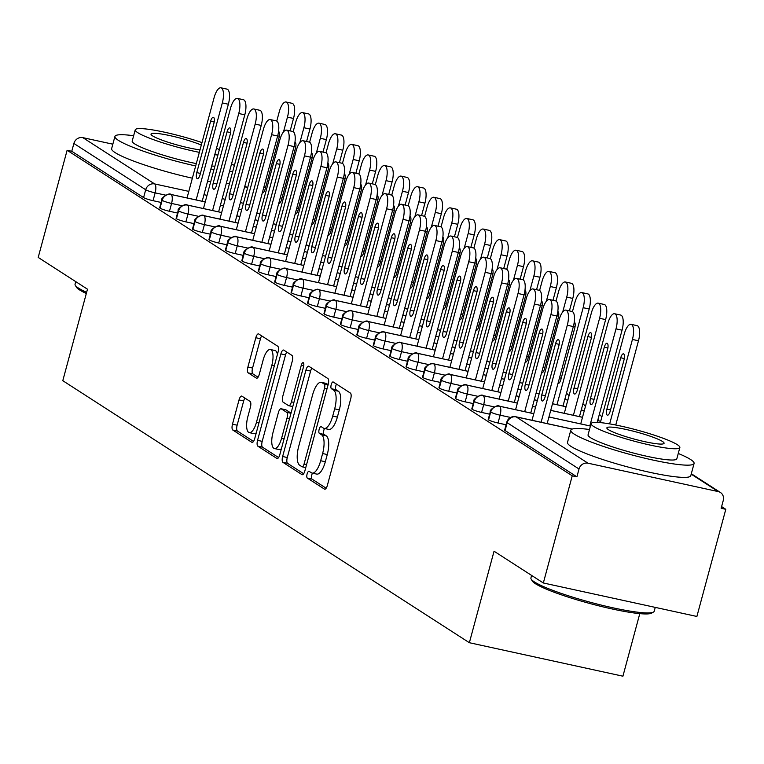 <?xml version="1.0" encoding="UTF-8"?>
<svg xmlns="http://www.w3.org/2000/svg" width="764" height="764" viewBox="0 0 764 764"><rect width="100%" height="100%" fill="white"/><g stroke="black" fill="none" stroke-linecap="round" stroke-linejoin="round"><path stroke-width="1.15" d="M307.109 473.976A3.514 1.27 -77.7 0 0 307.329 478.073L324.461 489.113A5.014 1.814 -77.7 0 0 324.69 489.208A5.014 1.814 -77.7 0 0 327.374 485.35L350.695 398.894A5.014 1.814 -77.7 0 0 350.38 393.049L333.247 382.01A3.514 1.27 -77.7 0 0 333.094 381.943A3.514 1.27 -77.7 0 0 331.213 384.645A3.514 1.27 -77.7 0 0 331.433 388.733L333.658 390.165A16.044 5.806 -77.7 0 1 334.67 408.855L332.722 416.065A16.044 5.806 -77.7 0 1 324.146 428.413A16.044 5.806 -77.7 0 1 323.42 428.107L321.195 426.675A3.514 1.27 -77.7 0 0 321.042 426.608A3.514 1.27 -77.7 0 0 319.161 429.311A3.514 1.27 -77.7 0 0 319.381 433.398L321.606 434.831A16.044 5.806 -77.7 0 1 322.618 453.529L320.67 460.73A16.044 5.806 -77.7 0 1 312.094 473.078A16.044 5.806 -77.7 0 1 311.368 472.773L309.143 471.35A3.514 1.27 -77.7 0 0 308.99 471.283A3.514 1.27 -77.7 0 0 307.109 473.976M312.505 473.174A3.514 1.27 -77.7 0 0 311.76 474.998A3.514 1.27 -77.7 0 0 311.989 479.085L326.152 488.215M336.466 384.082A3.514 1.27 -77.7 0 0 335.864 385.658A3.514 1.27 -77.7 0 0 336.093 389.755L338.309 391.178L333.658 390.165M324.557 428.508A3.514 1.27 -77.7 0 0 323.812 430.333A3.514 1.27 -77.7 0 0 324.041 434.42L326.257 435.843L321.606 434.831M241.93 396.172A5.014 1.814 -77.7 0 0 241.71 396.077A5.014 1.814 -77.7 0 0 239.027 399.935L232.485 424.192A5.014 1.814 -77.7 0 0 232.8 430.036L251.824 442.299A5.014 1.814 -77.7 0 0 252.053 442.394A5.014 1.814 -77.7 0 0 254.737 438.536L278.058 352.08A5.014 1.814 -77.7 0 0 277.743 346.235L258.719 333.973A5.014 1.814 -77.7 0 0 258.49 333.878A5.014 1.814 -77.7 0 0 255.806 337.736L247.899 367.035A5.014 1.814 -77.7 0 0 248.224 372.88L256.36 378.123A5.014 1.814 -77.7 0 0 256.589 378.228A5.014 1.814 -77.7 0 0 259.273 374.36L263.188 359.834A13.408 4.851 -77.7 0 1 270.361 349.511A13.408 4.851 -77.7 0 1 271.812 365.393L256.456 422.311A13.408 4.851 -77.7 0 1 249.293 432.634A13.408 4.851 -77.7 0 1 247.832 416.752L250.391 407.26A5.014 1.814 -77.7 0 0 250.076 401.425L241.93 396.172M572.121 429.101L516.149 416.896L587.974 463.185L718.255 491.596A7.659 7.077 122.8 0 1 720.433 492.494A7.659 7.077 122.8 0 1 723.26 500.458L721.149 508.289L725.8 509.301L696.883 616.462L543.338 582.98L572.246 475.819L576.906 476.832L579.016 469L507.191 422.712L505.071 430.543L576.906 476.832M543.338 582.98L494.05 551.216L469.363 642.715L62.791 380.692L87.478 289.193L38.2 257.43L67.117 150.269L572.246 475.819M282.632 456.509A5.014 1.814 -77.7 0 0 282.947 462.354L301.971 474.616A5.014 1.814 -77.7 0 0 302.2 474.711A5.014 1.814 -77.7 0 0 304.884 470.853L328.205 384.397A5.014 1.814 -77.7 0 0 327.89 378.552L308.866 366.29A5.014 1.814 -77.7 0 0 308.637 366.195A5.014 1.814 -77.7 0 0 305.953 370.062L282.632 456.509L287.283 457.521A5.014 1.814 -77.7 0 0 287.598 463.366L303.652 473.718M276.902 458.457L257.869 446.195A5.014 1.814 -77.7 0 1 257.554 440.351L280.885 353.894A5.014 1.814 -77.7 0 1 283.559 350.036A5.014 1.814 -77.7 0 1 283.788 350.132L291.934 355.384A5.014 1.814 -77.7 0 1 292.249 361.229L282.785 396.287A5.014 1.814 -77.7 0 0 283.1 402.131L288.505 405.608A5.014 1.814 -77.7 0 0 288.735 405.703A5.014 1.814 -77.7 0 0 291.418 401.845L301.264 365.345A3.514 1.27 -77.7 0 1 303.136 362.642A3.514 1.27 -77.7 0 1 303.518 366.796L279.805 454.695A5.014 1.814 -77.7 0 1 277.122 458.553A5.014 1.814 -77.7 0 1 276.902 458.457L277.37 458.562M469.363 642.715L622.918 676.197L639.793 613.635M587.974 463.185A7.659 7.077 122.8 0 0 579.016 469M67.117 150.269L71.768 151.282L73.879 143.46A7.659 7.077 -57.2 0 1 82.837 137.644L112.843 144.186M721.608 506.599L725.8 509.301M71.768 151.282L143.594 197.58L145.704 189.749L73.879 143.46M165.607 195.135L155.149 192.862L153.039 200.684L161.108 202.45M153.039 200.684A7.659 0.955 -164.9 0 1 143.594 197.58M505.071 430.543A7.659 0.955 -164.9 0 1 504.66 430.065L506.771 422.234A7.659 0.955 -164.9 0 0 507.191 422.712A7.659 7.077 122.8 0 1 516.149 416.896A7.659 2.769 -77.7 0 0 515.795 416.752A7.659 2.769 -77.7 0 0 515.28 416.762M182.033 205.726L171.575 203.444L169.465 211.275A7.659 0.955 -164.9 0 1 160.02 208.161A7.659 0.955 -164.9 0 1 159.686 207.741L161.796 199.91A7.659 0.955 -164.9 0 0 162.13 200.34A7.659 7.077 -57.2 0 1 171.098 194.514L205.239 201.963M169.465 211.275L177.535 213.032M198.459 216.308L188.001 214.035L185.891 221.866A7.659 0.955 -164.9 0 1 176.446 218.752A7.659 0.955 -164.9 0 1 176.112 218.332L178.222 210.501A7.659 0.955 -164.9 0 0 178.566 210.921A7.659 7.077 -57.2 0 1 187.524 205.105L221.665 212.554L187.256 205.01A7.659 2.769 -77.7 0 0 186.874 205M185.891 221.866L193.96 223.623M214.885 226.898L204.427 224.616L202.317 232.447A7.659 0.955 -164.9 0 1 192.872 229.334A7.659 0.955 -164.9 0 1 192.538 228.913L194.648 221.082A7.659 0.955 -164.9 0 0 194.992 221.512A7.659 7.077 -57.2 0 1 203.95 215.687L238.091 223.136M202.317 232.447L210.396 234.204M231.311 237.489L220.863 235.207L218.743 243.038A7.659 0.955 -164.9 0 1 209.307 239.925A7.659 0.955 -164.9 0 1 208.964 239.504L211.074 231.673A7.659 0.955 -164.9 0 0 211.418 232.094A7.659 7.077 -57.2 0 1 220.376 226.278L254.517 233.727M218.743 243.038L226.822 244.795M247.737 248.071L237.289 245.788L235.178 253.619A7.659 0.955 -164.9 0 1 225.733 250.516A7.659 0.955 -164.9 0 1 225.39 250.086L227.5 242.264A7.659 0.955 -164.9 0 0 227.844 242.685A7.659 7.077 -57.2 0 1 236.802 236.869L270.953 244.308M235.178 253.619L243.248 255.386M264.163 258.662L253.715 256.379L251.604 264.21A7.659 0.955 -164.9 0 1 242.159 261.097A7.659 0.955 -164.9 0 1 241.816 260.677L243.926 252.846A7.659 0.955 -164.9 0 0 244.27 253.266A7.659 7.077 -57.2 0 1 253.228 247.45L287.379 254.899M251.604 264.21L259.674 265.967M280.598 269.243L270.141 266.97L268.03 274.792A7.659 0.955 -164.9 0 1 258.585 271.688A7.659 0.955 -164.9 0 1 258.242 271.268L260.362 263.437A7.659 0.955 -164.9 0 0 260.696 263.857A7.659 7.077 -57.2 0 1 269.654 258.041L303.805 265.48M268.03 274.792L276.1 276.558M297.024 279.834L286.567 277.552L284.456 285.383A7.659 0.955 -164.9 0 1 275.011 282.269A7.659 0.955 -164.9 0 1 274.668 281.849L276.788 274.018A7.659 0.955 -164.9 0 0 277.122 274.448A7.659 7.077 -57.2 0 1 286.08 268.622L320.231 276.071M284.456 285.383L292.526 287.14M313.45 290.416L302.993 288.143L300.882 295.974A7.659 0.955 -164.9 0 1 291.437 292.86A7.659 0.955 -164.9 0 1 291.103 292.44L293.214 284.609A7.659 0.955 -164.9 0 0 293.548 285.029A7.659 7.077 -57.2 0 1 302.515 279.213L336.657 286.662M300.882 295.974L308.952 297.731M329.876 301.006L319.419 298.724L317.308 306.555A7.659 0.955 -164.9 0 1 307.863 303.442A7.659 0.955 -164.9 0 1 307.529 303.022L309.64 295.2A7.659 0.955 -164.9 0 0 309.974 295.62A7.659 7.077 -57.2 0 1 318.941 289.804L353.083 297.244M317.308 306.555L325.378 308.312M346.302 311.597L335.845 309.315L333.734 317.146A7.659 0.955 -164.9 0 1 324.289 314.033A7.659 0.955 -164.9 0 1 323.955 313.612L326.066 305.781A7.659 0.955 -164.9 0 0 326.409 306.202A7.659 7.077 -57.2 0 1 335.367 300.386L369.509 307.835M333.734 317.146L341.814 318.903M362.728 322.179L352.28 319.896L350.16 327.727A7.659 0.955 -164.9 0 1 340.725 324.624A7.659 0.955 -164.9 0 1 340.381 324.194L342.492 316.372A7.659 0.955 -164.9 0 0 342.835 316.793A7.659 7.077 -57.2 0 1 351.793 310.977L385.935 318.416M350.16 327.727L358.24 329.494M379.154 332.77L368.706 330.487L366.596 338.318A7.659 0.955 -164.9 0 1 357.151 335.205A7.659 0.955 -164.9 0 1 356.807 334.785L358.918 326.954A7.659 0.955 -164.9 0 0 359.261 327.374A7.659 7.077 -57.2 0 1 368.219 321.558L402.37 329.007M366.596 338.318L374.666 340.076M395.58 343.351L385.132 341.078L383.022 348.9A7.659 0.955 -164.9 0 1 373.577 345.796A7.659 0.955 -164.9 0 1 373.233 345.376L375.344 337.545A7.659 0.955 -164.9 0 0 375.687 337.965A7.659 7.077 -57.2 0 1 384.645 332.149L418.796 339.588M383.022 348.9L391.092 350.666M412.016 353.942L401.558 351.66L399.448 359.491A7.659 0.955 -164.9 0 1 390.003 356.377A7.659 0.955 -164.9 0 1 389.659 355.957L391.779 348.126A7.659 0.955 -164.9 0 0 392.113 348.556A7.659 7.077 -57.2 0 1 401.071 342.73L435.222 350.179M399.448 359.491L407.518 361.248M428.442 364.523L417.984 362.251L415.874 370.082A7.659 0.955 -164.9 0 1 406.429 366.968A7.659 0.955 -164.9 0 1 406.085 366.548L408.205 358.717A7.659 0.955 -164.9 0 0 408.539 359.137A7.659 7.077 -57.2 0 1 417.497 353.321L451.648 360.77L417.239 353.226A7.659 2.769 -77.7 0 0 416.857 353.216M415.874 370.082L423.944 371.839M444.868 375.114L434.41 372.832L432.3 380.663A7.659 0.955 -164.9 0 1 422.855 377.559A7.659 0.955 -164.9 0 1 422.521 377.129L424.631 369.308A7.659 0.955 -164.9 0 0 424.965 369.728A7.659 7.077 -57.2 0 1 433.933 363.912L468.074 371.352M432.3 380.663L440.37 382.42M461.294 385.705L450.836 383.423L448.726 391.254A7.659 0.955 -164.9 0 1 439.281 388.141A7.659 0.955 -164.9 0 1 438.947 387.72L441.057 379.889A7.659 0.955 -164.9 0 0 441.391 380.31A7.659 7.077 -57.2 0 1 450.359 374.494L484.5 381.943M448.726 391.254L456.796 393.011M477.72 396.287L467.262 394.014L465.152 401.835A7.659 0.955 -164.9 0 1 455.707 398.732A7.659 0.955 -164.9 0 1 455.373 398.302L457.483 390.48A7.659 0.955 -164.9 0 0 457.827 390.901A7.659 7.077 -57.2 0 1 466.785 385.085L500.926 392.524L466.517 384.98A7.659 2.769 -77.7 0 0 466.135 384.97M465.152 401.835L473.231 403.602M494.146 406.878L483.698 404.595L481.578 412.426A7.659 0.955 -164.9 0 1 472.142 409.313A7.659 0.955 -164.9 0 1 471.799 408.893L473.909 401.062A7.659 0.955 -164.9 0 0 474.253 401.482A7.659 7.077 -57.2 0 1 483.211 395.666L517.352 403.115M481.578 412.426L489.657 414.183M510.581 417.459L500.124 415.186L498.013 423.008A7.659 0.955 -164.9 0 1 488.568 419.904A7.659 0.955 -164.9 0 1 488.225 419.484L490.335 411.653A7.659 0.955 -164.9 0 0 490.679 412.073A7.659 7.077 -57.2 0 1 499.637 406.257L533.788 413.696M498.013 423.008L506.083 424.774M548.934 417.001L590.429 426.054M488.568 419.904L490.679 412.073A7.659 0.955 -164.9 0 0 500.124 415.186A7.659 2.769 -77.7 0 0 499.637 406.257A7.659 2.769 -77.7 0 0 499.369 406.161A7.659 2.769 -77.7 0 0 498.987 406.142M532.508 406.419L535.564 407.088L532.518 406.381M550.72 410.392L582.502 417.316M597.658 420.62L600.714 421.289M472.142 409.313L474.253 401.482A7.659 0.955 -164.9 0 0 483.698 404.595A7.659 2.769 -77.7 0 0 483.211 395.666A7.659 2.769 -77.7 0 0 482.943 395.571A7.659 2.769 -77.7 0 0 482.561 395.561M516.082 395.828L519.138 396.497M534.294 399.801L537.35 400.47M552.506 403.774L566.067 406.734M581.223 410.039L584.288 410.707M455.707 398.732L457.827 390.901A7.659 0.955 -164.9 0 0 467.262 394.014A7.659 2.769 -77.7 0 0 466.785 385.085A7.659 2.769 -77.7 0 0 466.517 384.98C464.951 382.754 455.965 389.01 457.483 390.48M499.656 385.247L502.712 385.916M517.868 389.22L520.924 389.879M536.08 393.183L539.136 393.852M564.797 399.448L567.853 400.116L564.806 399.41M439.281 388.141L441.391 380.31A7.659 0.955 -164.9 0 0 450.836 383.423A7.659 2.769 -77.7 0 0 450.359 374.494A7.659 2.769 -77.7 0 0 450.091 374.398A7.659 2.769 -77.7 0 0 449.709 374.389M483.23 374.656L486.286 375.325M501.442 378.629L504.498 379.297M519.654 382.602L522.71 383.27M422.855 377.559L424.965 369.728A7.659 0.955 -164.9 0 0 434.41 372.832A7.659 2.769 -77.7 0 0 433.933 363.912A7.659 2.769 -77.7 0 0 433.666 363.807A7.659 2.769 -77.7 0 0 433.283 363.798M466.804 364.075L469.86 364.734L466.814 364.036M485.016 368.038L488.072 368.706M503.228 372.011L506.284 372.679M406.429 366.968L408.539 359.137A7.659 0.955 -164.9 0 0 417.984 362.251A7.659 2.769 -77.7 0 0 417.497 353.321A7.659 2.769 -77.7 0 0 417.239 353.226C415.673 350.991 406.687 357.256 408.205 358.717M450.378 353.484L453.434 354.152M468.59 357.457L471.646 358.125M486.802 361.429L489.858 362.098M390.003 356.377L392.113 348.556A7.659 0.955 -164.9 0 0 401.558 351.66A7.659 2.769 -77.7 0 0 401.071 342.73A7.659 2.769 -77.7 0 0 400.813 342.635A7.659 2.769 -77.7 0 0 400.431 342.625M433.952 342.893L437.008 343.561M452.164 346.866L455.22 347.534M470.376 350.838L473.432 351.507L470.385 350.8M373.577 345.796L375.687 337.965A7.659 0.955 -164.9 0 0 385.132 341.078A7.659 2.769 -77.7 0 0 384.645 332.149A7.659 2.769 -77.7 0 0 384.378 332.053A7.659 2.769 -77.7 0 0 383.996 332.034M417.516 332.311L420.582 332.98L417.536 332.273M435.728 336.284L438.794 336.953M453.95 340.257L457.006 340.916M357.151 335.205L359.261 327.374A7.659 0.955 -164.9 0 0 368.706 330.487A7.659 2.769 -77.7 0 0 368.219 321.558A7.659 2.769 -77.7 0 0 367.952 321.463A7.659 2.769 -77.7 0 0 367.57 321.453M401.09 321.72L404.146 322.389M419.302 325.693L422.358 326.362M437.514 329.666L440.58 330.334M340.725 324.624L342.835 316.793A7.659 0.955 -164.9 0 0 352.28 319.896A7.659 2.769 -77.7 0 0 351.793 310.977A7.659 2.769 -77.7 0 0 351.526 310.872A7.659 2.769 -77.7 0 0 351.144 310.862M384.664 311.139L387.72 311.808M402.876 315.112L405.932 315.771M421.088 319.075L424.144 319.744M324.289 314.033L326.409 306.202A7.659 0.955 -164.9 0 0 335.845 309.315A7.659 2.769 -77.7 0 0 335.367 300.386A7.659 2.769 -77.7 0 0 335.1 300.29A7.659 2.769 -77.7 0 0 334.718 300.281M368.238 300.548L371.294 301.217M386.45 304.521L389.506 305.189L386.46 304.483M404.662 308.494L407.718 309.162M307.863 303.442L309.974 295.62A7.659 0.955 -164.9 0 0 319.419 298.724A7.659 2.769 -77.7 0 0 318.941 289.804A7.659 2.769 -77.7 0 0 318.674 289.699A7.659 2.769 -77.7 0 0 318.292 289.69M351.812 289.967L354.868 290.626L351.822 289.928M370.024 293.93L373.08 294.598M388.236 297.903L391.292 298.571M291.437 292.86L293.548 285.029A7.659 0.955 -164.9 0 0 302.993 288.143A7.659 2.769 -77.7 0 0 302.515 279.213A7.659 2.769 -77.7 0 0 302.248 279.118A7.659 2.769 -77.7 0 0 301.866 279.108M335.386 279.376L338.442 280.044M353.598 283.349L356.654 284.017M371.81 287.321L374.866 287.98M275.011 282.269L277.122 274.448A7.659 0.955 -164.9 0 0 286.567 277.552A7.659 2.769 -77.7 0 0 286.08 268.622A7.659 2.769 -77.7 0 0 285.822 268.527A7.659 2.769 -77.7 0 0 285.44 268.517M318.96 268.785L322.016 269.453M337.172 272.758L340.228 273.426M355.384 276.73L358.44 277.399L355.394 276.692M258.585 271.688L260.696 263.857A7.659 0.955 -164.9 0 0 270.141 266.97A7.659 2.769 -77.7 0 0 269.654 258.041A7.659 2.769 -77.7 0 0 269.396 257.946A7.659 2.769 -77.7 0 0 269.014 257.926M302.534 258.203L305.59 258.872L302.544 258.165M320.746 262.176L323.802 262.835L320.756 262.138M338.958 266.149L342.014 266.808M242.159 261.097L244.27 253.266A7.659 0.955 -164.9 0 0 253.715 256.379A7.659 2.769 -77.7 0 0 253.228 247.45A7.659 2.769 -77.7 0 0 252.96 247.355A7.659 2.769 -77.7 0 0 252.578 247.345M286.099 247.612L289.164 248.281M304.311 251.585L307.376 252.254M322.532 255.558L325.588 256.226M225.733 250.516L227.844 242.685A7.659 0.955 -164.9 0 0 237.289 245.788A7.659 2.769 -77.7 0 0 236.802 236.869A7.659 2.769 -77.7 0 0 236.534 236.764A7.659 2.769 -77.7 0 0 236.152 236.754M269.673 237.031L272.729 237.7M287.885 241.004L290.941 241.663M306.097 244.967L309.162 245.636M209.307 239.925L211.418 232.094A7.659 0.955 -164.9 0 0 220.863 235.207A7.659 2.769 -77.7 0 0 220.376 226.278A7.659 2.769 -77.7 0 0 220.108 226.182A7.659 2.769 -77.7 0 0 219.726 226.173M253.247 226.44L256.303 227.109M271.459 230.413L274.515 231.081L271.468 230.375M289.671 234.386L292.727 235.054M192.872 229.334L194.992 221.512A7.659 0.955 -164.9 0 0 204.427 224.616A7.659 2.769 -77.7 0 0 203.95 215.687A7.659 2.769 -77.7 0 0 203.682 215.591A7.659 2.769 -77.7 0 0 203.3 215.582M236.821 215.859L239.877 216.518L236.83 215.82M255.033 219.822L258.089 220.49M273.245 223.795L276.301 224.463M176.446 218.752L178.566 210.921A7.659 0.955 -164.9 0 0 188.001 214.035A7.659 2.769 -77.7 0 0 187.524 205.105A7.659 2.769 -77.7 0 0 187.256 205.01C185.69 202.775 176.704 209.03 178.222 210.501M220.395 205.268L223.451 205.936M238.607 209.24L241.663 209.909M256.819 213.213L259.875 213.872M160.02 208.161L162.13 200.34A7.659 0.955 -164.9 0 0 171.575 203.444A7.659 2.769 -77.7 0 0 171.098 194.514A7.659 2.769 -77.7 0 0 170.83 194.419A7.659 2.769 -77.7 0 0 170.448 194.409M312.094 473.078L316.745 474.1A16.044 5.806 -77.7 0 0 325.321 461.743L320.67 460.73M326.257 435.843A16.044 5.806 -77.7 0 1 327.269 454.542L325.321 461.743M324.146 428.413L328.797 429.425A16.044 5.806 -77.7 0 0 337.373 417.077L332.722 416.065M338.309 391.178A16.044 5.806 -77.7 0 1 339.321 409.876L337.373 417.077M311.836 368.21A5.014 1.814 -77.7 0 0 310.604 371.075L287.283 457.521M302.009 466.747A3.514 1.27 -77.7 0 0 302.172 466.814A3.514 1.27 -77.7 0 0 304.043 464.111L324.519 388.227A3.514 1.27 -77.7 0 0 324.299 384.139L321.959 382.63A16.044 5.806 -77.7 0 0 321.233 382.325A16.044 5.806 -77.7 0 0 312.657 394.673L298.657 446.548A16.044 5.806 -77.7 0 0 299.669 465.238L302.009 466.747M321.233 382.325L325.884 383.337A16.044 5.806 -77.7 0 1 326.62 383.643L328.148 384.626M278.583 457.56L262.52 447.207L257.869 446.195M286.758 352.051A5.014 1.814 -77.7 0 0 285.535 354.916L262.205 441.363A5.014 1.814 -77.7 0 0 262.52 447.207M272.968 432.672A13.408 4.851 -77.7 0 0 274.429 448.554A13.408 4.851 -77.7 0 0 281.601 438.23L287.006 418.175A5.014 1.814 -77.7 0 0 286.691 412.331L281.295 408.855A5.014 1.814 -77.7 0 0 281.066 408.759A5.014 1.814 -77.7 0 0 278.382 412.617L272.968 432.672M274.429 448.554L279.08 449.566A13.408 4.851 -77.7 0 0 281.419 448.716M285.469 409.762A5.014 1.814 -77.7 0 1 285.717 409.771A5.014 1.814 -77.7 0 1 285.946 409.867L291.017 413.133M249.293 432.634L253.944 433.646A13.408 4.851 -77.7 0 0 256.284 432.796M277.428 354.429A13.408 4.851 -77.7 0 0 275.011 350.523L270.361 349.511M261.689 335.893A5.014 1.814 -77.7 0 0 260.457 338.758L252.559 368.047A5.014 1.814 -77.7 0 0 252.874 373.892L258.051 377.225M244.9 398.082A5.014 1.814 -77.7 0 0 243.678 400.947L237.136 425.204A5.014 1.814 -77.7 0 0 237.451 431.049L253.505 441.401M609.653 423.886L632.43 339.455A12.768 4.622 -77.7 0 0 631.045 324.328A12.768 4.622 -77.7 0 0 624.217 334.164L600.351 422.616M631.045 324.328L637.1 325.645A12.768 4.622 102.3 0 1 638.484 340.773L632.43 339.455M606.883 409.141A5.109 1.843 -77.7 0 0 607.437 415.196A5.109 1.843 -77.7 0 0 610.169 411.261L624.026 359.882A5.109 1.843 -77.7 0 0 623.472 353.837A5.109 1.843 -77.7 0 0 620.74 357.772L606.883 409.141L610.522 409.943M615.755 425.023L638.484 340.773M573.344 326.572L567.289 325.254A12.768 4.622 -77.7 0 0 565.904 310.127L571.949 311.445A12.768 4.622 102.3 0 1 573.344 326.572L547.158 423.59M565.904 310.127A12.768 4.622 -77.7 0 0 559.076 319.954L532.011 420.286M567.289 325.254L541.113 422.272M558.885 345.681L545.019 397.06A5.109 1.843 102.3 0 1 542.287 400.985A5.109 1.843 102.3 0 1 541.733 394.94L555.6 343.561A5.109 1.843 102.3 0 1 558.331 339.627A5.109 1.843 102.3 0 1 558.885 345.681M589.827 425.882L616.004 328.864A12.768 4.622 -77.7 0 0 614.619 313.746A12.768 4.622 -77.7 0 0 607.791 323.573L580.726 423.896M614.619 313.746L620.674 315.064A12.768 4.622 102.3 0 1 622.058 330.182L616.004 328.864M590.457 398.56A5.109 1.843 -77.7 0 0 591.011 404.605A5.109 1.843 -77.7 0 0 593.743 400.68L607.6 349.301A5.109 1.843 -77.7 0 0 607.046 343.246A5.109 1.843 -77.7 0 0 604.314 347.181L590.457 398.56L594.096 399.352M597.171 422.406L622.058 330.182M573.401 415.291L599.578 318.282A12.768 4.622 -77.7 0 0 598.193 303.155A12.768 4.622 -77.7 0 0 591.365 312.982L564.3 413.305M598.193 303.155L604.238 304.473A12.768 4.622 102.3 0 1 605.632 319.6L599.578 318.282M574.022 387.969A5.109 1.843 -77.7 0 0 574.576 394.023A5.109 1.843 -77.7 0 0 577.307 390.089L591.174 338.71A5.109 1.843 -77.7 0 0 590.62 332.665A5.109 1.843 -77.7 0 0 587.888 336.59L574.022 387.969L577.67 388.761M579.456 416.619L605.632 319.6M556.975 404.71L583.152 307.691A12.768 4.622 -77.7 0 0 581.767 292.574A12.768 4.622 -77.7 0 0 574.939 302.401L572.446 311.636M581.767 292.574L587.812 293.892A12.768 4.622 102.3 0 1 589.197 309.009L583.152 307.691M558.006 383.385A5.109 1.843 -77.7 0 0 558.15 383.433A5.109 1.843 -77.7 0 0 560.881 379.498L574.748 328.128A5.109 1.843 -77.7 0 0 574.241 322.083M563.02 406.028L589.197 309.009M562.724 311.941L566.726 297.11A12.768 4.622 -77.7 0 0 565.341 281.983A12.768 4.622 -77.7 0 0 558.513 291.81L556.02 301.045M565.341 281.983L571.386 283.301A12.768 4.622 102.3 0 1 572.771 298.428L566.726 297.11M541.581 372.794A5.109 1.843 -77.7 0 0 541.724 372.851A5.109 1.843 -77.7 0 0 544.455 368.916L558.322 317.537A5.109 1.843 -77.7 0 0 557.816 311.502M569.409 310.891L572.771 298.428M556.908 315.981L550.863 314.663A12.768 4.622 -77.7 0 0 549.478 299.536L555.524 300.854A12.768 4.622 102.3 0 1 556.908 315.981L530.732 412.999M549.478 299.536A12.768 4.622 -77.7 0 0 542.65 309.372L515.585 409.695M550.863 314.663L524.687 411.681M542.459 335.09L528.592 386.469A5.109 1.843 102.3 0 1 525.861 390.404A5.109 1.843 102.3 0 1 525.307 384.349L539.174 332.98A5.109 1.843 102.3 0 1 541.905 329.045A5.109 1.843 102.3 0 1 542.459 335.09M540.482 305.399L534.437 304.072A12.768 4.622 -77.7 0 0 533.052 288.954L539.097 290.272A12.768 4.622 102.3 0 1 540.482 305.399L514.306 402.408M533.052 288.954A12.768 4.622 -77.7 0 0 526.224 298.781L499.15 399.104M534.437 304.072L508.261 401.09M526.033 324.509L512.166 375.888A5.109 1.843 102.3 0 1 509.435 379.813A5.109 1.843 102.3 0 1 508.881 373.768L522.748 322.389A5.109 1.843 102.3 0 1 525.479 318.454A5.109 1.843 102.3 0 1 526.033 324.509M524.056 294.808L518.011 293.491A12.768 4.622 -77.7 0 0 516.626 278.363L522.671 279.681A12.768 4.622 102.3 0 1 524.056 294.808L497.88 391.827M516.626 278.363A12.768 4.622 -77.7 0 0 509.798 288.2L482.724 388.523M518.011 293.491L491.835 390.499M509.607 313.918L495.74 365.297A5.109 1.843 102.3 0 1 493.009 369.232A5.109 1.843 102.3 0 1 492.455 363.177L506.322 311.798A5.109 1.843 102.3 0 1 509.053 307.873A5.109 1.843 102.3 0 1 509.607 313.918M507.63 284.218L501.585 282.9A12.768 4.622 -77.7 0 0 500.2 267.782L506.245 269.1A12.768 4.622 102.3 0 1 507.63 284.218L481.454 381.236M500.2 267.782A12.768 4.622 -77.7 0 0 493.372 277.609L466.298 377.932M501.585 282.9L475.409 379.918M493.181 303.337L479.314 354.706A5.109 1.843 102.3 0 1 476.583 358.641A5.109 1.843 102.3 0 1 476.029 352.596L489.896 301.217A5.109 1.843 102.3 0 1 492.627 297.282A5.109 1.843 102.3 0 1 493.181 303.337M653.459 612.069L651.606 613.12A62.323 7.783 -164.9 0 1 597.563 605.527A62.323 7.783 -164.9 0 1 535.402 583.696A62.323 7.783 -164.9 0 1 532.221 580.907L531.152 579.074A63.851 7.974 15.1 0 0 534.399 581.92A63.851 7.974 15.1 0 0 598.088 604.295A63.851 7.974 15.1 0 0 653.459 612.069A63.851 7.974 15.1 0 0 654.213 611.238L655.254 607.38M589.493 429.511A63.851 7.974 15.1 0 0 570.794 430.199A63.851 7.974 15.1 0 0 574.27 434.153A63.851 7.974 15.1 0 0 641.827 457.483A63.851 7.974 15.1 0 0 694.084 463.462A63.851 7.974 15.1 0 0 690.599 459.517A63.851 7.974 15.1 0 0 678.26 453.463M570.794 430.199L567.49 442.432A63.851 7.974 15.1 0 0 570.975 446.386A63.851 7.974 15.1 0 0 638.532 469.717A63.851 7.974 15.1 0 0 690.78 475.695L694.084 463.462M679.855 447.551L676.818 458.811A45.974 5.74 -164.9 0 1 639.201 454.504A45.974 5.74 -164.9 0 1 590.562 437.696A45.974 5.74 -164.9 0 1 588.051 434.859L591.088 423.6A45.974 5.74 15.1 0 0 593.599 426.446A45.974 5.74 15.1 0 0 642.237 443.244A45.974 5.74 15.1 0 0 679.855 447.551A45.974 5.74 15.1 0 0 677.353 444.705A45.974 5.74 15.1 0 0 628.715 427.907A45.974 5.74 15.1 0 0 591.088 423.6M662.464 441.458A29.624 3.705 15.1 0 0 631.121 430.638A29.624 3.705 15.1 0 0 606.874 427.859A29.624 3.705 15.1 0 0 608.488 429.693A29.624 3.705 15.1 0 0 639.831 440.522A29.624 3.705 15.1 0 0 664.078 443.292A29.624 3.705 15.1 0 0 662.464 441.458M531.61 575.416L530.923 577.966A63.851 7.974 15.1 0 0 531.152 579.074M86.313 293.51A62.323 7.783 -164.9 0 1 79.551 289.909A62.323 7.783 -164.9 0 1 76.371 287.121L75.292 285.287A63.851 7.974 15.1 0 0 78.549 288.133A63.851 7.974 15.1 0 0 86.628 292.345M133.643 135.725A63.851 7.974 15.1 0 0 114.934 136.412A63.851 7.974 15.1 0 0 118.42 140.366A63.851 7.974 15.1 0 0 195.67 165.96M210.893 169.006A63.851 7.974 15.1 0 0 213.987 169.532M229.553 171.327A63.851 7.974 15.1 0 0 232.781 171.356M114.934 136.412L111.639 148.646A63.851 7.974 15.1 0 0 115.116 152.599A63.851 7.974 15.1 0 0 192.366 178.193M207.598 181.24A63.851 7.974 15.1 0 0 210.692 181.765M226.249 183.561A63.851 7.974 15.1 0 0 229.477 183.589M214.885 166.218A45.974 5.74 -164.9 0 1 211.704 165.998M196.31 163.601A45.974 5.74 -164.9 0 1 134.703 143.909A45.974 5.74 -164.9 0 1 132.201 141.073L135.238 129.813A45.974 5.74 15.1 0 0 137.74 132.659A45.974 5.74 15.1 0 0 199.347 152.351M214.741 154.748A45.974 5.74 15.1 0 0 217.921 154.958M201.314 145.045A29.624 3.705 15.1 0 0 170.114 135.658A29.624 3.705 15.1 0 0 151.014 134.072A29.624 3.705 15.1 0 0 152.628 135.906A29.624 3.705 15.1 0 0 200.006 149.887M75.751 281.629L75.063 284.179A63.851 7.974 15.1 0 0 75.292 285.287M219.344 149.677A45.974 5.74 15.1 0 0 216.489 148.264M201.973 142.582A45.974 5.74 15.1 0 0 135.238 129.813M234.367 165.482A63.851 7.974 15.1 0 0 231.559 163.888M546.298 301.36L550.3 286.519A12.768 4.622 -77.7 0 0 548.915 271.392A12.768 4.622 -77.7 0 0 542.087 281.228L539.594 290.463M548.915 271.392L554.96 272.719A12.768 4.622 102.3 0 1 556.345 287.837L550.3 286.519M525.154 362.212A5.109 1.843 -77.7 0 0 525.298 362.26A5.109 1.843 -77.7 0 0 528.029 358.326L541.896 306.947A5.109 1.843 -77.7 0 0 541.389 300.911M552.983 300.3L556.345 287.837M491.204 273.636L485.159 272.318A12.768 4.622 -77.7 0 0 483.765 257.191L489.819 258.509A12.768 4.622 102.3 0 1 491.204 273.636L465.028 370.645M483.765 257.191A12.768 4.622 -77.7 0 0 476.946 267.018L449.872 367.341M485.159 272.318L458.983 369.327M476.746 292.746L462.888 344.125A5.109 1.843 102.3 0 1 460.157 348.059A5.109 1.843 102.3 0 1 459.603 342.005L473.46 290.626A5.109 1.843 102.3 0 1 476.192 286.701A5.109 1.843 102.3 0 1 476.746 292.746M529.863 290.769L533.874 275.928A12.768 4.622 -77.7 0 0 532.489 260.81A12.768 4.622 -77.7 0 0 525.661 270.637L523.168 279.872M532.489 260.81L538.534 262.128A12.768 4.622 102.3 0 1 539.919 277.256L533.874 275.928M508.728 351.621A5.109 1.843 -77.7 0 0 508.872 351.669A5.109 1.843 -77.7 0 0 511.603 347.744L525.47 296.365A5.109 1.843 -77.7 0 0 524.954 290.33M536.557 289.718L539.919 277.256M474.778 263.045L468.724 261.727A12.768 4.622 -77.7 0 0 467.339 246.6L473.393 247.928A12.768 4.622 102.3 0 1 474.778 263.045L448.602 360.064M467.339 246.6A12.768 4.622 -77.7 0 0 460.511 256.437L433.446 356.759M468.724 261.727L442.547 358.746M460.32 282.155L446.462 333.534A5.109 1.843 102.3 0 1 443.731 337.468A5.109 1.843 102.3 0 1 443.177 331.423L457.034 280.044A5.109 1.843 102.3 0 1 459.766 276.11A5.109 1.843 102.3 0 1 460.32 282.155M513.437 280.187L517.448 265.347A12.768 4.622 -77.7 0 0 516.053 250.22A12.768 4.622 -77.7 0 0 509.225 260.056L506.742 269.291M516.053 250.22L522.108 251.537A12.768 4.622 102.3 0 1 523.493 266.665L517.448 265.347M492.302 341.04A5.109 1.843 -77.7 0 0 492.446 341.088A5.109 1.843 -77.7 0 0 495.177 337.153L509.034 285.774A5.109 1.843 -77.7 0 0 508.528 279.739M520.131 279.127L523.493 266.665M458.352 252.464L452.298 251.146A12.768 4.622 -77.7 0 0 450.913 236.019L456.967 237.337A12.768 4.622 102.3 0 1 458.352 252.464L432.176 349.473M450.913 236.019A12.768 4.622 -77.7 0 0 444.085 245.846L417.02 346.168M452.298 251.146L426.121 348.155M443.894 271.573L430.036 322.952A5.109 1.843 102.3 0 1 427.305 326.877A5.109 1.843 102.3 0 1 426.751 320.832L440.608 269.453A5.109 1.843 102.3 0 1 443.34 265.519A5.109 1.843 102.3 0 1 443.894 271.573M497.011 269.596L501.012 254.756A12.768 4.622 -77.7 0 0 499.627 239.638A12.768 4.622 -77.7 0 0 492.799 249.465L490.307 258.7M499.627 239.638L505.682 240.956A12.768 4.622 102.3 0 1 507.067 256.074L501.012 254.756M475.876 330.449A5.109 1.843 -77.7 0 0 476.02 330.497A5.109 1.843 -77.7 0 0 478.751 326.572L492.608 275.193A5.109 1.843 -77.7 0 0 492.102 269.148M503.705 268.546L507.067 256.074M441.926 241.873L435.872 240.555A12.768 4.622 -77.7 0 0 434.487 225.428L440.532 226.746A12.768 4.622 102.3 0 1 441.926 241.873L415.75 338.891M434.487 225.428A12.768 4.622 -77.7 0 0 427.659 235.264L400.594 335.587M435.872 240.555L409.695 337.573M427.468 260.982L413.601 312.361A5.109 1.843 102.3 0 1 410.879 316.296A5.109 1.843 102.3 0 1 410.316 310.241L424.182 258.872A5.109 1.843 102.3 0 1 426.914 254.937A5.109 1.843 102.3 0 1 427.468 260.982M480.585 259.015L484.586 244.174A12.768 4.622 -77.7 0 0 483.201 229.047A12.768 4.622 -77.7 0 0 476.373 238.874L473.881 248.119M483.201 229.047L489.256 230.365A12.768 4.622 102.3 0 1 490.641 245.492L484.586 244.174M459.45 319.868A5.109 1.843 -77.7 0 0 459.594 319.915A5.109 1.843 -77.7 0 0 462.325 315.981L476.182 264.602A5.109 1.843 -77.7 0 0 475.676 258.566M487.279 257.955L490.641 245.492M425.491 231.282L419.446 229.964A12.768 4.622 -77.7 0 0 418.061 214.846L424.106 216.164A12.768 4.622 102.3 0 1 425.491 231.282L399.314 328.3M418.061 214.846A12.768 4.622 -77.7 0 0 411.233 224.673L384.168 324.996M419.446 229.964L393.269 326.982M411.042 250.401L397.175 301.78A5.109 1.843 102.3 0 1 394.444 305.705A5.109 1.843 102.3 0 1 393.89 299.66L407.756 248.281A5.109 1.843 102.3 0 1 410.488 244.346A5.109 1.843 102.3 0 1 411.042 250.401M464.159 248.424L468.16 233.583A12.768 4.622 -77.7 0 0 466.775 218.466A12.768 4.622 -77.7 0 0 459.947 228.293L457.455 237.528M466.775 218.466L472.82 219.784A12.768 4.622 102.3 0 1 474.215 234.901L468.16 233.583M443.015 309.277A5.109 1.843 -77.7 0 0 443.168 309.324A5.109 1.843 -77.7 0 0 445.889 305.39L459.756 254.02A5.109 1.843 -77.7 0 0 459.25 247.975M470.844 247.374L474.215 234.901M409.065 220.7L403.02 219.383A12.768 4.622 -77.7 0 0 401.635 204.255L407.68 205.573A12.768 4.622 102.3 0 1 409.065 220.7L382.888 317.719M401.635 204.255A12.768 4.622 -77.7 0 0 394.807 214.092L367.732 314.405M403.02 219.383L376.843 316.392M394.616 239.81L380.749 291.189A5.109 1.843 102.3 0 1 378.018 295.124A5.109 1.843 102.3 0 1 377.464 289.069L391.33 237.69A5.109 1.843 102.3 0 1 394.062 233.765A5.109 1.843 102.3 0 1 394.616 239.81M447.733 237.833L451.734 223.002A12.768 4.622 -77.7 0 0 450.349 207.875A12.768 4.622 -77.7 0 0 443.521 217.702L441.029 226.937M450.349 207.875L456.394 209.193A12.768 4.622 102.3 0 1 457.779 224.32L451.734 223.002M426.589 298.686A5.109 1.843 -77.7 0 0 426.732 298.743A5.109 1.843 -77.7 0 0 429.463 294.808L443.33 243.429A5.109 1.843 -77.7 0 0 442.824 237.394M454.418 236.783L457.779 224.32M392.639 210.11L386.594 208.792A12.768 4.622 -77.7 0 0 385.209 193.674L391.254 194.992A12.768 4.622 102.3 0 1 392.639 210.11L366.462 307.128M385.209 193.674A12.768 4.622 -77.7 0 0 378.381 203.501L351.306 303.824M386.594 208.792L360.417 305.81M378.19 229.229L364.323 280.598A5.109 1.843 102.3 0 1 361.592 284.533A5.109 1.843 102.3 0 1 361.038 278.488L374.904 227.109A5.109 1.843 102.3 0 1 377.636 223.174A5.109 1.843 102.3 0 1 378.19 229.229M431.307 227.252L435.308 212.411A12.768 4.622 -77.7 0 0 433.923 197.284A12.768 4.622 -77.7 0 0 427.095 207.12L424.603 216.355M433.923 197.284L439.968 198.602A12.768 4.622 102.3 0 1 441.353 213.729L435.308 212.411M410.163 288.104A5.109 1.843 -77.7 0 0 410.306 288.152A5.109 1.843 -77.7 0 0 413.037 284.218L426.904 232.839A5.109 1.843 -77.7 0 0 426.398 226.803M437.992 226.192L441.353 213.729M376.213 199.528L370.168 198.21A12.768 4.622 -77.7 0 0 368.783 183.083L374.828 184.401A12.768 4.622 102.3 0 1 376.213 199.528L350.036 296.537M368.783 183.083A12.768 4.622 -77.7 0 0 361.955 192.91L334.88 293.233M370.168 198.21L343.991 295.219M361.764 218.638L347.897 270.017A5.109 1.843 102.3 0 1 345.166 273.951A5.109 1.843 102.3 0 1 344.612 267.897L358.478 216.518A5.109 1.843 102.3 0 1 361.21 212.593A5.109 1.843 102.3 0 1 361.764 218.638M414.881 216.661L418.882 201.82A12.768 4.622 -77.7 0 0 417.497 186.702A12.768 4.622 -77.7 0 0 410.669 196.529L408.177 205.764M417.497 186.702L423.542 188.02A12.768 4.622 102.3 0 1 424.927 203.148L418.882 201.82M393.737 277.513A5.109 1.843 -77.7 0 0 393.88 277.561A5.109 1.843 -77.7 0 0 396.611 273.636L410.478 222.257A5.109 1.843 -77.7 0 0 409.972 216.222M421.566 215.61L424.927 203.148M359.787 188.937L353.742 187.619A12.768 4.622 -77.7 0 0 352.347 172.492L358.402 173.82A12.768 4.622 102.3 0 1 359.787 188.937L333.61 285.956M352.347 172.492A12.768 4.622 -77.7 0 0 345.529 182.329L318.454 282.651M353.742 187.619L327.565 284.638M345.328 208.047L331.471 259.426A5.109 1.843 102.3 0 1 328.74 263.36A5.109 1.843 102.3 0 1 328.186 257.315L342.043 205.936A5.109 1.843 102.3 0 1 344.774 202.002A5.109 1.843 102.3 0 1 345.328 208.047M398.445 206.079L402.456 191.239A12.768 4.622 -77.7 0 0 401.071 176.112A12.768 4.622 -77.7 0 0 394.243 185.948L391.751 195.183M401.071 176.112L407.116 177.429A12.768 4.622 102.3 0 1 408.501 192.557L402.456 191.239M377.311 266.932A5.109 1.843 -77.7 0 0 377.454 266.98A5.109 1.843 -77.7 0 0 380.185 263.045L394.052 211.666A5.109 1.843 -77.7 0 0 393.536 205.631M405.14 205.019L408.501 192.557M343.361 178.356L337.306 177.028A12.768 4.622 -77.7 0 0 335.921 161.911L341.976 163.229A12.768 4.622 102.3 0 1 343.361 178.356L317.184 275.365M335.921 161.911A12.768 4.622 -77.7 0 0 329.093 171.738L302.028 272.06M337.306 177.028L311.129 274.047M328.902 197.465L315.045 248.844A5.109 1.843 102.3 0 1 312.314 252.769A5.109 1.843 102.3 0 1 311.76 246.724L325.617 195.345A5.109 1.843 102.3 0 1 328.348 191.411A5.109 1.843 102.3 0 1 328.902 197.465M382.019 195.488L386.03 180.648A12.768 4.622 -77.7 0 0 384.636 165.53A12.768 4.622 -77.7 0 0 377.817 175.357L375.325 184.592M384.636 165.53L390.69 166.848A12.768 4.622 102.3 0 1 392.075 181.966L386.03 180.648M360.885 256.341A5.109 1.843 -77.7 0 0 361.028 256.389A5.109 1.843 -77.7 0 0 363.759 252.454L377.617 201.085A5.109 1.843 -77.7 0 0 377.11 195.04M388.714 194.438L392.075 181.966M326.935 167.765L320.88 166.447A12.768 4.622 -77.7 0 0 319.495 151.32L325.55 152.638A12.768 4.622 102.3 0 1 326.935 167.765L300.758 264.783M319.495 151.32A12.768 4.622 -77.7 0 0 312.667 161.156L285.602 261.479M320.88 166.447L294.703 263.465M312.476 186.874L298.619 238.253A5.109 1.843 102.3 0 1 295.888 242.188A5.109 1.843 102.3 0 1 295.334 236.133L309.191 184.764A5.109 1.843 102.3 0 1 311.922 180.829A5.109 1.843 102.3 0 1 312.476 186.874M365.593 184.907L369.595 170.066A12.768 4.622 -77.7 0 0 368.21 154.939A12.768 4.622 -77.7 0 0 361.382 164.766L358.889 174.011M368.21 154.939L374.264 156.257A12.768 4.622 102.3 0 1 375.649 171.384L369.595 170.066M344.459 245.76A5.109 1.843 -77.7 0 0 344.602 245.807A5.109 1.843 -77.7 0 0 347.333 241.873L361.191 190.494A5.109 1.843 -77.7 0 0 360.684 184.458M372.288 183.847L375.649 171.384M310.509 157.174L304.454 155.856A12.768 4.622 -77.7 0 0 303.069 140.738L309.114 142.056A12.768 4.622 102.3 0 1 310.509 157.174L284.332 254.192M303.069 140.738A12.768 4.622 -77.7 0 0 296.241 150.565L269.176 250.888M304.454 155.856L278.277 252.874M296.05 176.293L282.183 227.672A5.109 1.843 102.3 0 1 279.462 231.597A5.109 1.843 102.3 0 1 278.898 225.552L292.765 174.173A5.109 1.843 102.3 0 1 295.496 170.238A5.109 1.843 102.3 0 1 296.05 176.293M349.167 174.316L353.169 159.475A12.768 4.622 -77.7 0 0 351.784 144.358A12.768 4.622 -77.7 0 0 344.956 154.185L342.463 163.42M351.784 144.358L357.838 145.676A12.768 4.622 102.3 0 1 359.223 160.793L353.169 159.475M328.033 235.169A5.109 1.843 -77.7 0 0 328.176 235.216A5.109 1.843 -77.7 0 0 330.907 231.282L344.765 179.903A5.109 1.843 -77.7 0 0 344.258 173.867M355.862 173.256L359.223 160.793M294.073 146.593L288.028 145.275A12.768 4.622 -77.7 0 0 286.643 130.147L292.688 131.465A12.768 4.622 102.3 0 1 294.073 146.593L267.897 243.601M286.643 130.147A12.768 4.622 -77.7 0 0 279.815 139.974L252.75 240.297M288.028 145.275L261.851 242.283M279.624 165.702L265.757 217.081A5.109 1.843 102.3 0 1 263.026 221.016A5.109 1.843 102.3 0 1 262.472 214.961L276.339 163.582A5.109 1.843 102.3 0 1 279.07 159.657A5.109 1.843 102.3 0 1 279.624 165.702M332.741 163.725L336.743 148.894A12.768 4.622 -77.7 0 0 335.358 133.767A12.768 4.622 -77.7 0 0 328.53 143.594L326.037 152.829M335.358 133.767L341.403 135.085A12.768 4.622 102.3 0 1 342.797 150.212L336.743 148.894M311.597 224.578A5.109 1.843 -77.7 0 0 311.75 224.626A5.109 1.843 -77.7 0 0 314.472 220.7L328.339 169.322A5.109 1.843 -77.7 0 0 327.832 163.286M339.426 162.675L342.797 150.212M277.647 136.002L271.602 134.684A12.768 4.622 -77.7 0 0 270.217 119.566L276.262 120.884A12.768 4.622 102.3 0 1 277.647 136.002L251.471 233.02M270.217 119.566A12.768 4.622 -77.7 0 0 263.389 129.393L236.315 229.716M271.602 134.684L245.425 231.702M263.198 155.121L249.331 206.49A5.109 1.843 102.3 0 1 246.6 210.425A5.109 1.843 102.3 0 1 246.046 204.38L259.913 153.001A5.109 1.843 102.3 0 1 262.644 149.066A5.109 1.843 102.3 0 1 263.198 155.121M316.315 153.144L320.317 138.303A12.768 4.622 -77.7 0 0 318.932 123.176A12.768 4.622 -77.7 0 0 312.104 133.012L309.611 142.247M318.932 123.176L324.977 124.494A12.768 4.622 102.3 0 1 326.362 139.621L320.317 138.303M295.171 213.996A5.109 1.843 -77.7 0 0 295.315 214.044A5.109 1.843 -77.7 0 0 298.046 210.11L311.913 158.731A5.109 1.843 -77.7 0 0 311.406 152.695M323 152.084L326.362 139.621M261.221 125.42L255.176 124.102A12.768 4.622 -77.7 0 0 253.791 108.975L259.836 110.293A12.768 4.622 102.3 0 1 261.221 125.42L235.045 222.429M253.791 108.975A12.768 4.622 -77.7 0 0 246.963 118.802L219.889 219.125M255.176 124.102L228.999 221.111M246.772 144.53L232.905 195.909A5.109 1.843 102.3 0 1 230.174 199.843A5.109 1.843 102.3 0 1 229.62 193.789L243.487 142.41A5.109 1.843 102.3 0 1 246.218 138.485A5.109 1.843 102.3 0 1 246.772 144.53M299.889 142.553L303.891 127.712A12.768 4.622 -77.7 0 0 302.506 112.594A12.768 4.622 -77.7 0 0 295.678 122.421L293.185 131.656M302.506 112.594L308.551 113.912A12.768 4.622 102.3 0 1 309.936 129.04L303.891 127.712M278.745 203.405A5.109 1.843 -77.7 0 0 278.889 203.453A5.109 1.843 -77.7 0 0 281.62 199.528L295.487 148.149A5.109 1.843 -77.7 0 0 294.98 142.114M306.574 141.502L309.936 129.04M244.795 114.829L238.75 113.511A12.768 4.622 -77.7 0 0 237.365 98.384L243.41 99.712A12.768 4.622 102.3 0 1 244.795 114.829L218.619 211.848M237.365 98.384A12.768 4.622 -77.7 0 0 230.537 108.221L203.463 208.543M238.75 113.511L212.573 210.53M230.346 133.939L216.479 185.318A5.109 1.843 102.3 0 1 213.748 189.252A5.109 1.843 102.3 0 1 213.194 183.207L227.061 131.828A5.109 1.843 102.3 0 1 229.792 127.894A5.109 1.843 102.3 0 1 230.346 133.939M283.463 131.971L287.465 117.131A12.768 4.622 -77.7 0 0 286.08 102.004A12.768 4.622 -77.7 0 0 279.252 111.84L276.759 121.075M286.08 102.004L292.125 103.321A12.768 4.622 102.3 0 1 293.51 118.449L287.465 117.131M262.319 192.824A5.109 1.843 -77.7 0 0 262.463 192.872A5.109 1.843 -77.7 0 0 265.194 188.937L279.061 137.558A5.109 1.843 -77.7 0 0 278.554 131.523M290.148 130.911L293.51 118.449M228.369 104.248L222.324 102.92A12.768 4.622 -77.7 0 0 220.93 87.803L226.984 89.121A12.768 4.622 102.3 0 1 228.369 104.248L202.193 201.257M220.93 87.803A12.768 4.622 -77.7 0 0 214.111 97.63L187.037 197.952M222.324 102.92L196.147 199.939M213.91 123.357L200.053 174.736A5.109 1.843 102.3 0 1 197.322 178.661A5.109 1.843 102.3 0 1 196.768 172.616L210.625 121.237A5.109 1.843 102.3 0 1 213.357 117.303A5.109 1.843 102.3 0 1 213.91 123.357M311.989 479.085L307.329 478.073M336.093 389.755L331.433 388.733M324.041 434.42L319.381 433.398M718.255 491.596L691.2 474.157M82.837 137.644L154.662 183.933L188.813 191.372M203.969 194.677L207.025 195.345M222.181 198.65L225.237 199.318M240.393 202.622L243.449 203.291M247.517 188.211L244.757 186.435M145.704 189.749A7.659 7.077 -57.2 0 1 154.662 183.933A7.659 2.769 -77.7 0 1 155.149 192.862A7.659 0.955 -164.9 0 1 145.704 189.749M597.945 420.649A7.659 2.769 -77.7 0 0 598.212 418.557M581.519 410.058A7.659 2.769 -77.7 0 0 581.786 407.966M565.093 399.476A7.659 2.769 -77.7 0 0 565.36 397.385M327.269 454.542L322.618 453.529M339.321 409.876L334.67 408.855M324.939 489.218L324.461 489.113M310.604 371.075L305.953 370.062M302.448 474.721L301.971 474.616M287.598 463.366L282.947 462.354M305.762 467.568L302.343 466.823M306.555 464.655L304.043 464.111M327.03 388.771L324.519 388.227M328.052 384.961L324.299 384.139M326.62 383.643L321.959 382.63M262.205 441.363L257.554 440.351M285.535 354.916L280.885 353.894M292.793 406.543L288.983 405.713M293.92 402.389L291.418 401.845M303.719 365.88L301.264 365.345M284.103 438.775L281.601 438.23M289.508 418.72L287.006 418.175M290.979 413.267L286.691 412.331M285.946 409.867L281.295 408.855M258.967 422.855L256.456 422.311M274.324 365.937L271.812 365.393M256.838 378.228L256.36 378.123M252.874 373.892L248.224 372.88M252.559 368.047L247.899 367.035M260.457 338.758L255.806 337.736M252.301 442.404L251.824 442.299M237.451 431.049L232.8 430.036M237.136 425.204L232.485 424.192M243.678 400.947L239.027 399.935M624.322 358.545L620.74 357.772M541.733 394.94L545.381 395.733M555.6 343.561L559.181 344.344M607.896 347.964L604.314 347.181M591.47 337.373L587.888 336.59M561.244 378.18L559.515 377.798M575.034 326.791L573.382 326.429M544.818 367.589L543.089 367.217M558.608 316.201L556.946 315.838M525.307 384.349L528.955 385.151M539.174 332.98L542.746 333.753M508.881 373.768L512.529 374.561M522.748 322.389L526.32 323.172M492.455 363.177L496.094 363.97M506.322 311.798L509.894 312.581M476.029 352.596L479.668 353.388M489.896 301.217L493.468 302M528.382 357.008L526.663 356.626M542.182 305.61L540.52 305.247M459.603 342.005L463.242 342.797M473.46 290.626L477.042 291.409M511.956 346.417L510.237 346.044M525.756 295.028L524.094 294.665M443.177 331.423L446.816 332.216M457.034 280.044L460.616 280.818M495.53 335.835L493.811 335.453M509.33 284.437L507.668 284.074M426.751 320.832L430.39 321.625M440.608 269.453L444.19 270.236M479.104 325.244L477.376 324.872M492.904 273.856L491.242 273.493M410.316 310.241L413.964 311.043M424.182 258.872L427.764 259.645M462.678 314.653L460.95 314.281M476.478 263.265L474.816 262.902M393.89 299.66L397.538 300.453M407.756 248.281L411.328 249.064M446.252 304.072L444.524 303.69M460.052 252.674L458.39 252.321M377.464 289.069L381.112 289.862M391.33 237.69L394.902 238.473M429.826 293.481L428.098 293.109M443.617 242.093L441.964 241.73M361.038 278.488L364.676 279.28M374.904 227.109L378.476 227.892M413.4 282.9L411.672 282.518M427.191 231.502L425.538 231.139M344.612 267.897L348.25 268.689M358.478 216.518L362.05 217.301M396.965 272.309L395.246 271.936M410.765 220.92L409.103 220.557M328.186 257.315L331.824 258.108M342.043 205.936L345.624 206.71M380.539 261.727L378.82 261.345M394.339 210.329L392.677 209.966M311.76 246.724L315.398 247.517M325.617 195.345L329.198 196.128M364.113 251.136L362.394 250.764M377.913 199.748L376.251 199.385M295.334 236.133L298.972 236.935M309.191 184.764L312.772 185.537M347.687 240.545L345.958 240.173M361.487 189.157L359.825 188.794M278.898 225.552L282.546 226.345M292.765 174.173L296.346 174.956M331.261 229.964L329.532 229.582M345.061 178.566L343.399 178.213M262.472 214.961L266.12 215.754M276.339 163.582L279.911 164.365M314.835 219.373L313.106 219.001M328.635 167.984L326.973 167.622M246.046 204.38L249.694 205.172M259.913 153.001L263.484 153.784M298.409 208.792L296.68 208.41M312.199 157.394L310.547 157.031M229.62 193.789L233.268 194.581M243.487 142.41L247.058 143.193M281.983 198.201L280.254 197.828M295.773 146.812L294.121 146.449M213.194 183.207L216.833 184M227.061 131.828L230.632 132.602M265.547 187.61L263.828 187.237M279.347 136.221L277.685 135.858M196.768 172.616L200.407 173.409M210.625 121.237L214.207 122.02M720.433 492.494L691.315 473.728M247.631 187.791L244.872 186.015M572.246 429.053L515.795 416.752A7.659 7.659 0 0 0 506.771 422.234M490.335 411.653C488.826 410.182 497.813 403.927 499.369 406.161L533.797 413.668M548.944 416.972L590.438 426.016M601.822 417.173A7.659 7.659 0 0 0 599.32 414.441M473.909 401.062C472.391 399.601 481.387 393.345 482.943 395.571L517.362 403.077M550.729 410.354L582.512 417.278M597.668 420.582L600.724 421.25M585.396 406.582A7.659 7.659 0 0 0 582.894 403.86M516.092 395.79L519.148 396.459M534.303 399.763L537.359 400.431M552.515 403.736L566.086 406.696M581.232 410.001L584.298 410.669M568.97 396A7.659 7.659 0 0 0 566.468 393.269M441.057 379.889C439.539 378.428 448.525 372.163 450.091 374.398L484.51 381.904M499.666 385.209L502.722 385.877M517.877 389.182L520.933 389.841M536.089 393.145L539.145 393.813M424.631 369.308C423.113 367.837 432.099 361.582 433.666 363.807L468.084 371.314M483.24 374.618L486.296 375.286M501.451 378.591L504.507 379.259M519.663 382.563L522.719 383.232M485.025 368L488.081 368.668M503.237 371.972L506.293 372.641M391.779 348.126C390.261 346.665 399.247 340.41 400.813 342.635L435.232 350.141M450.388 353.445L453.444 354.114M468.599 357.418L471.655 358.087M486.811 361.391L489.867 362.06M375.344 337.545C373.835 336.074 382.821 329.819 384.378 332.053L418.806 339.55M433.962 342.864L437.018 343.523M452.173 346.827L455.229 347.496M358.918 326.954C357.409 325.493 366.395 319.237 367.952 321.463L402.38 328.969M435.747 336.246L438.803 336.914M453.959 340.219L457.015 340.878M342.492 316.372C340.973 314.902 349.969 308.646 351.526 310.872L385.944 318.378M401.1 321.682L404.166 322.351M419.312 325.655L422.377 326.323M437.524 329.628L440.589 330.296M326.066 305.781C324.547 304.32 333.534 298.055 335.1 300.29L369.518 307.796M384.674 311.101L387.73 311.769M402.886 315.074L405.942 315.733M421.098 319.037L424.154 319.705M309.64 295.2C308.121 293.729 317.108 287.474 318.674 289.699L353.092 297.206M368.248 300.51L371.304 301.178M404.672 308.455L407.728 309.124M293.214 284.609C291.695 283.148 300.682 276.883 302.248 279.118L336.666 286.624M370.034 293.892L373.09 294.56M388.246 297.864L391.302 298.533M276.788 274.018C275.269 272.557 284.256 266.302 285.822 268.527L320.24 276.033M335.396 279.337L338.452 280.006M353.608 283.31L356.664 283.979M371.82 287.283L374.876 287.952M260.362 263.437C258.843 261.966 267.83 255.711 269.396 257.946L303.814 265.442M318.97 268.747L322.026 269.415M337.182 272.719L340.238 273.388M243.926 252.846C242.417 251.385 251.404 245.129 252.96 247.355L287.388 254.861M338.968 266.111L342.024 266.77M227.5 242.264C225.991 240.794 234.978 234.538 236.534 236.764L270.962 244.27M286.118 247.574L289.174 248.243M304.33 251.547L307.386 252.216M322.542 255.52L325.598 256.188M211.074 231.673C209.556 230.212 218.552 223.947 220.108 226.182L254.527 233.688M269.682 236.993L272.748 237.661M287.894 240.966L290.96 241.625M306.106 244.929L309.172 245.597M194.648 221.082C193.13 219.621 202.126 213.366 203.682 215.591L238.101 223.098M253.256 226.402L256.312 227.07M289.68 234.347L292.736 235.016M255.042 219.784L258.098 220.452M273.254 223.756L276.31 224.425M161.796 199.91C160.278 198.449 169.264 192.194 170.83 194.419L205.249 201.925M220.404 205.23L223.46 205.898M238.616 209.202L241.672 209.871M256.828 213.175L259.884 213.834M305.753 467.597L302.172 466.814M292.784 406.591L288.735 405.703M285.717 409.771L281.066 408.759"/></g></svg>
